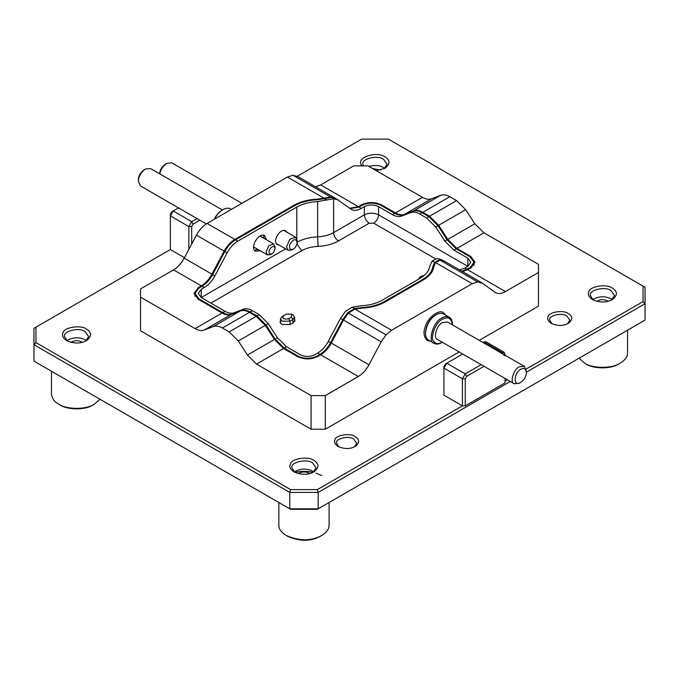 <?xml version="1.0" encoding="UTF-8"?>
<svg xmlns="http://www.w3.org/2000/svg" width="679" height="679" viewBox="0 0 679 679"><rect width="100%" height="100%" fill="white"/><g stroke="black" fill="none" stroke-linecap="round" stroke-linejoin="round"><path stroke-width="1.02" d="M280.469 320.751L280.071 321.999L281.836 324.46L290.357 324.46L293.201 322.814L294.966 320.352L294.567 319.105M222.797 312.62L225.063 311.313C228.483 313.24 231.514 313.723 234.162 312.756L243.311 309.234C245.959 308.274 248.998 308.758 252.41 310.685L250.135 312.001C246.723 310.074 243.693 309.59 241.037 310.549L231.895 314.071C229.239 315.031 226.209 314.547 222.797 312.62L198.947 298.853L195.06 293.438L198.947 288.023L201.986 286.266C206.229 283.72 209.777 279.824 212.646 274.562L214.92 275.878C212.052 281.131 208.504 285.036 204.26 287.582L201.986 286.266M225.063 311.313L201.222 297.538L198.276 293.438L201.222 289.339L204.26 287.582M364.368 206.628C369.104 204.413 373.849 204.413 378.585 206.628L392.479 214.657L394.754 213.342L380.86 205.321C374.604 202.393 368.349 202.393 362.094 205.321L359.055 207.07L361.33 208.385L364.368 206.628L364.368 214.836L333.601 232.6L333.601 198.743L317.611 201.561C309.531 201.969 302.596 203.81 296.799 207.078L237.777 241.155C233.542 243.693 229.986 247.597 227.126 252.86L214.92 275.878M326.854 200.101L324.426 198.709L317.365 199.711C308.504 200.161 300.89 202.181 294.525 205.762L235.503 239.84L237.777 241.155M342.81 319.648L340.535 318.332L345.399 311.389L352.146 307.18L354.574 308.58L347.673 312.705L342.81 319.648L330.605 342.666C327.736 347.92 324.18 351.824 319.945 354.37L316.906 356.127C310.651 359.047 304.396 359.047 298.14 356.127L284.246 348.098L275.148 339.042L265.998 324.961L256.9 315.905L259.174 314.589L268.273 323.645L277.422 337.735L286.521 346.791L284.246 348.098M250.135 312.001L256.9 315.905M254.523 250.279L257.825 249.388M264.156 238.422L263.274 235.121M227.126 252.86L224.851 251.544L212.646 274.562M224.851 251.544C227.72 246.282 231.267 242.386 235.503 239.84M319.945 354.37L317.67 353.055C321.905 350.508 325.462 346.613 328.33 341.35L330.605 342.666M317.67 353.055L314.632 354.811C309.896 357.027 305.151 357.027 300.415 354.811L286.521 346.791M340.535 318.332L328.33 341.35M252.41 310.685L259.174 314.589M286.521 231.972L285.375 230.724C280.113 227.974 271.948 241.495 277.338 244.652L278.984 245.026M266.431 239.738L264.555 235.52C258.64 232.43 249.456 247.631 255.516 251.188L260.099 250.704M394.754 213.342C398.174 215.268 401.204 215.752 403.852 214.793L413.002 211.271C415.65 210.303 418.68 210.787 422.1 212.722L428.865 216.626L437.963 225.683L447.105 239.763L456.203 248.82L470.106 256.84L473.993 262.264L470.106 267.679L461.915 271.286M443.947 260.923L442.946 260.38M444.202 261.109L439.33 259.785L434.653 262.349L432.234 260.948L437.055 258.47L441.927 259.794M350.126 208.58L359.055 207.07M324.426 198.709L331.327 197.428L337.217 199.337M361.33 208.385C357.095 210.736 353.538 210.931 350.67 208.988L336.19 198.743M352.146 307.18L361.389 305.728C369.469 305.321 376.404 303.479 382.201 300.211L420.157 278.297C425.818 274.953 429.001 270.946 429.714 266.287L432.234 260.948M422.431 280.435L422.431 279.612C428.644 275.937 432.141 271.541 432.922 266.423L434.653 262.349M422.431 279.612L384.475 301.518L384.475 302.333M354.574 308.58L361.635 307.579C370.496 307.129 378.11 305.109 384.475 301.518M456.203 248.82L453.937 250.135L467.831 258.156L470.776 262.264L467.831 266.363L464.792 268.12L467.067 269.427M459.641 269.979L464.792 268.12M338.465 200.059L333.601 198.743M351.281 209.378L350.67 208.988M422.1 212.722L419.826 214.029L426.59 217.934L428.865 216.626M419.826 214.029C416.405 212.103 413.375 211.619 410.727 212.578L401.578 216.1C398.929 217.068 395.899 216.584 392.479 214.657M453.937 250.135L444.838 241.079L435.689 226.99L426.59 217.934M311.075 429.23L311.075 395.594L256.535 364.097L283.533 348.514L297.436 356.534C304.158 359.675 310.889 359.675 317.611 356.534L320.658 354.777C324.893 352.231 328.449 348.335 331.31 343.073L343.515 320.055L348.386 313.112L386.045 334.857L381.174 341.8L368.977 364.818C366.108 370.08 362.552 373.976 358.317 376.522L325.292 395.594L325.292 429.23L311.075 429.23L140.536 330.775L140.536 288.923L173.569 269.86C177.805 267.314 181.352 263.41 184.221 258.156L196.426 235.138C199.295 229.875 202.843 225.971 207.087 223.433L287.429 177.041L292.955 175.275L297.826 176.591M311.075 395.594L325.292 395.594M348.386 313.112L354.973 309.115L391.571 330.249L386.045 334.857M354.973 309.115L361.712 308.156C370.819 307.697 378.644 305.618 385.188 301.934L423.136 280.02C429.527 276.243 433.117 271.727 433.923 266.465L435.579 262.578L472.177 283.703L391.571 330.249M435.579 262.578L440.043 260.193L477.702 281.938L472.177 283.703M440.043 260.193L444.915 261.517M479.255 340.34L538.464 306.161L538.464 272.517L505.431 291.588C501.195 293.931 497.648 294.134 494.779 292.182L481.963 282.863L444.304 261.118M482.574 283.262L477.702 281.938M495.381 292.581L494.779 292.182M462.628 271.702L470.819 268.086L474.994 262.264L470.819 256.433L456.916 248.412L447.817 239.356L438.668 225.267L429.569 216.211L422.813 212.306C419.393 210.38 416.363 209.896 413.715 210.855L404.565 214.377C401.917 215.345 398.879 214.861 395.467 212.934L381.564 204.905C374.842 201.765 368.111 201.765 361.389 204.905L358.342 206.662L349.685 208.266M538.464 272.517L538.464 264.309L483.923 232.821L474.825 223.764L465.675 209.675L456.577 200.619L449.812 196.715C446.392 194.788 443.362 194.304 440.713 195.272L431.564 198.794C428.916 199.753 425.886 199.27 422.465 197.343L367.925 165.854L353.708 165.854L320.683 184.917L315.54 186.776M297.215 176.201L335.485 198.336L330.614 197.02L292.955 175.275M330.614 197.487L330.614 197.02L324.027 198.175L287.429 177.041M324.027 198.175L317.288 199.134C308.181 199.592 300.356 201.671 293.812 205.355L234.798 239.432C230.554 241.97 227.007 245.874 224.138 251.137L211.933 274.155C209.064 279.409 205.516 283.313 201.281 285.859L198.234 287.616L194.058 293.438L198.234 299.261L222.084 313.036C225.496 314.963 228.534 315.446 231.183 314.479L240.332 310.957C242.98 309.997 246.01 310.481 249.431 312.408L256.187 316.312L265.285 325.368L274.435 339.458L283.533 348.514M256.535 364.097L247.436 355.041L238.287 340.96L229.188 331.904L222.423 327.999C219.011 326.073 215.973 325.589 213.325 326.548L204.175 330.07C201.527 331.029 198.497 330.546 195.077 328.619L140.536 297.13M445.747 315.192L443.446 312.705C438.914 308.852 427.728 317.976 425.563 325.75C423.034 332.192 423.628 337.132 427.363 340.552L430.673 341.299L427.363 340.552C423.628 337.132 423.034 332.192 425.563 325.75C427.728 317.976 438.914 308.852 443.446 312.705L445.747 315.192M459.157 351.943L325.292 429.23M418.391 279.23L420.038 276.93L421.455 276.115L420.505 278.093M424.154 275.504L421.455 276.115M291.495 314.122L292.921 314.937L294.567 317.237L292.921 319.537L290.077 321.175L282.116 321.175L280.469 318.875L282.116 316.584L283.542 315.76C281.946 318.646 283.652 319.631 288.651 318.714L291.495 317.076L291.495 314.122L286.385 314.122L282.116 316.584M271.973 253.776C273.696 252.698 274.715 250.933 275.029 248.48C273.985 245.306 272.084 245.815 269.325 250.008C268.519 253.369 269.402 254.617 271.973 253.776L270.556 254.591L267.39 254.905L253.64 246.952M293.294 249.091L291.868 249.914L288.1 250.288L286.538 246.833L289.831 239.254L295.637 237.234L297.198 240.68L297.198 242.327C295.857 238.261 293.43 238.915 289.908 244.279C288.881 248.573 290.001 250.178 293.294 249.091L293.294 249.091C295.492 247.716 296.791 245.458 297.198 242.327M159.709 173.824C159.879 170.064 161.772 166.847 165.387 164.174L166.805 163.35C162.799 166.279 160.473 169.801 159.854 173.909M241.919 203.318L171.829 162.85L166.805 163.35M267.39 254.905L266.075 252.011L268.842 245.637L273.722 243.939L275.029 246.842L275.029 248.48M231.378 209.404L230.478 208.886C228.585 207.732 226.073 207.978 222.941 209.633C219.258 212.018 216.482 215.167 214.606 219.088M214.25 219.292C215.973 215.489 218.63 212.4 222.237 210.04L222.941 209.633M138.389 181.327L138.389 179.68C138.491 175.853 140.383 172.568 144.067 169.835L145.493 169.02C140.884 172.432 138.516 176.54 138.389 181.327L140.46 185.919L206.28 223.917M222.339 209.981L150.517 168.519L145.493 169.02M425.461 333.194L425.461 332.37C426.497 324.401 429.807 318.655 435.409 315.141L436.122 314.733C430.121 318.493 426.565 324.647 425.461 333.194C425.58 336.75 426.616 339.05 428.585 340.094L434.263 343.379C427.346 342.224 433.015 321.574 441.8 318.018C444.38 316.414 446.892 316.168 449.345 317.271C451.408 318.587 452.443 320.887 452.46 324.172L452.46 324.986M449.337 317.271L443.659 313.987C441.214 312.892 438.693 313.138 436.122 314.733L435.409 315.141M442.513 342.224L441.8 342.632C438.676 344.287 436.164 344.533 434.271 343.379M452.46 324.876C451.382 318.179 448.064 316.304 442.513 319.249C435.876 321.702 429.544 338.015 433.898 341.452C435.443 343.905 438.286 344.177 442.411 342.275M524.281 366.337L447.537 322.033L442.513 322.525C436.656 324.901 432.871 338.668 437.488 339.441L514.232 383.745C509.615 382.973 513.4 369.206 519.257 366.838L524.281 366.337L526.361 370.938L526.361 372.576C525.775 368.705 523.874 367.611 520.674 369.3C513.774 372.941 512.925 387.344 520.674 382.421C524.366 379.688 526.259 376.412 526.361 372.576M520.674 382.421L519.257 383.245L514.232 383.745M510.319 381.479L318.179 492.411L318.179 508.817L645.05 320.106L645.05 303.7L526.361 372.219M178.543 207.91L173.221 210.982L170.378 215.905L170.378 249.541L35.962 327.151L35.962 342.598L290.595 489.61L289.763 492.411L33.95 344.72L33.95 361.135L289.763 508.817L289.763 492.411L318.179 492.411L317.348 489.61L462.407 405.855L462.407 378.78L465.251 373.857L481.182 364.665M645.05 320.106L317.348 509.301L290.595 509.301L33.95 361.135M86.53 329.128C91.886 332.506 91.886 336.334 86.53 340.62C80.64 343.812 74.003 343.812 66.635 340.62C62.85 337.981 61.636 335.367 62.994 332.769C63.792 327.286 81.09 324.604 86.53 329.128M355.134 436.614C359.726 439.508 359.726 442.793 355.134 446.459C350.084 449.201 344.397 449.201 338.083 446.459C334.832 444.202 333.788 441.961 334.959 439.737C335.638 435.035 350.466 432.744 355.134 436.614M313.919 460.413C319.274 463.782 319.274 467.61 313.919 471.897C308.028 475.096 301.391 475.096 294.024 471.897C290.23 469.265 289.016 466.651 290.383 464.054C291.181 458.563 308.478 455.889 313.919 460.413M568.306 313.545C572.898 316.431 572.898 319.716 568.306 323.391C563.256 326.124 557.569 326.124 551.255 323.391C548.004 321.125 546.96 318.884 548.131 316.66C548.819 311.958 563.638 309.666 568.306 313.545M612.365 288.108C617.72 291.478 617.72 295.306 612.365 299.592C606.466 302.792 599.837 302.792 592.47 299.592C588.676 296.961 587.462 294.338 588.829 291.749C589.627 286.258 606.916 283.584 612.365 288.108M362.162 165.854C354.277 158.504 375.521 150.415 384.976 156.824C390.332 160.202 390.332 164.029 384.976 168.316L376.251 170.658M526.149 369.062L643.038 301.578L643.038 286.122L388.405 139.119L361.652 139.119L297.317 176.26M484.025 366.304L466.677 376.319L465.251 378.78L465.251 405.855L505.049 382.888L505.049 378.441L505.049 381.242L507.476 379.841M290.595 489.61L317.348 489.61M380.69 170.005L372.669 168.587M384.772 168.316L383.559 167.492C379.79 165.294 374.901 164.938 368.909 166.414M384.212 168.723L387.089 164.208L383.559 159.285C377.575 154.617 361.007 158.954 362.968 164.208L363.307 165.854M608.078 301.289L607.391 300.822C603.945 299.142 600.397 299.295 596.756 301.289M612.161 299.592L610.939 298.768C605.006 295.874 598.912 296.154 592.674 299.592M611.601 299.999L614.478 295.492L610.939 290.57C604.964 285.901 588.387 290.23 590.357 295.492L593.234 299.999M82.244 342.309L81.556 341.851C78.119 340.162 74.571 340.315 70.922 342.309M86.326 340.62L85.113 339.797C79.171 336.903 73.086 337.174 66.839 340.62M85.766 341.028L88.643 336.512L85.113 331.59C79.137 326.922 62.561 331.259 64.522 336.512L67.399 341.028M309.632 473.594L308.945 473.127C305.499 471.447 301.96 471.599 298.31 473.594M313.715 471.897L312.501 471.082C306.56 468.179 300.474 468.459 294.228 471.897M313.155 472.312L316.032 467.797L312.501 462.874C306.518 458.206 289.95 462.535 291.911 467.797L294.788 472.312M567.534 323.798L569.825 320.106L566.889 316.007C561.906 312.111 548.097 315.727 549.727 320.106L552.027 323.798M354.362 446.875L356.653 443.183L353.708 439.075C348.734 435.188 334.917 438.795 336.555 443.183L338.855 446.875M643.038 286.122L645.05 287.285L645.05 303.7L643.038 301.578M35.962 342.598L33.95 344.72L33.95 328.313L35.962 327.151M290.595 509.301L289.763 508.817L318.179 508.817L317.348 509.301M579.026 358.223L584.653 363.18C591.324 368.06 610.676 369.351 620.182 363.18C625.206 360.057 627.659 356.636 627.54 352.927L627.54 330.215M584.653 363.18L586.07 364.003L584.653 363.18M620.182 363.18L618.756 364.003C610.014 369.682 592.215 368.485 586.07 364.003M51.46 371.243L51.46 393.947C51.918 398.403 54.371 401.824 58.818 404.209C65.498 409.081 84.85 410.379 94.347 404.209L99.974 399.252M58.818 404.209L60.244 405.032L58.818 404.209M94.347 404.209L92.93 405.032C84.188 410.71 66.381 409.513 60.244 405.032M278.848 502.519L278.848 525.232C278.763 528.933 281.216 532.353 286.207 535.485C299.363 541.197 311.211 541.197 321.736 535.485C326.463 532.726 328.916 529.306 329.094 525.24L329.094 502.519M294.839 472.338C301.238 471.022 307.332 471.022 313.112 472.338M316.032 473.119L321.736 475.589M321.736 535.485L320.318 536.308C310.634 541.553 299.736 541.553 287.624 536.308L286.207 535.485M170.378 214.258L170.378 215.905L170.378 214.258L171.804 211.797L173.221 210.982L191.699 221.643L197.02 218.57M188.855 249.414L188.855 226.565L191.699 221.643L193.116 224.104L191.699 226.565L191.699 244.05M170.378 249.541L184.476 257.68M199.864 220.217L193.116 224.104M501.28 353.055L504.217 352.325L505.049 355.236M443.939 366.473L445.356 364.012L446.782 363.197L443.939 368.12L443.939 366.473L443.939 395.195L462.407 405.855L465.251 405.855M505.049 354.166L505.049 355.804L503.623 354.99M504.217 352.325L485.74 341.664L482.803 342.394M462.705 353.997L446.782 363.197L465.251 373.857L466.677 376.319M210.889 303.123L301.629 250.729C306.229 248.141 311.729 246.681 318.128 246.358C326.005 245.951 332.769 244.16 338.431 240.969L369.206 223.204L373.747 223.204L435.392 258.792M347.673 313.919L347.673 312.705M316.906 356.127L316.906 356.916M198.947 298.853L198.947 299.677M298.14 356.916L298.14 356.127M296.799 207.078L296.799 238.567M285.587 248.837L201.222 297.538L201.222 289.339M439.33 259.785L439.33 260.269M470.106 268.494L470.106 267.679M432.922 266.423L432.922 270.047M361.635 308.164L361.635 307.579M467.831 258.156L467.831 266.363L378.585 214.836L378.585 206.628M338.431 240.969C335.519 238.932 333.907 236.139 333.601 232.6C329.145 235.112 323.815 236.53 317.611 236.844L317.611 201.561M318.128 246.358L317.611 236.844C309.531 237.251 302.596 239.093 296.799 242.361M373.747 223.204C376.667 221.167 378.271 218.375 378.585 214.836C373.849 212.62 369.104 212.62 364.368 214.836C364.674 218.375 366.287 221.167 369.206 223.204M301.629 250.729L296.978 243.965M444.838 241.079L447.105 239.763M437.963 225.683L435.689 226.99M410.727 212.578L413.002 211.271M403.852 214.793L401.578 216.1M234.162 312.756L231.895 314.071M241.037 310.549L243.311 309.234M268.273 323.645L265.998 324.961M275.148 339.042L277.422 337.735M320.658 354.777L358.317 376.522M331.31 343.073L368.977 364.818M343.515 320.055L381.174 341.8M467.772 269.843L505.431 291.588M358.342 206.662L320.683 184.917M234.798 239.432L207.087 223.433M224.138 251.137L196.426 235.138M211.933 274.155L184.221 258.156M201.281 285.859L173.569 269.86M456.916 248.412L483.923 232.821M447.817 239.356L474.825 223.764M438.668 225.267L465.675 209.675M429.569 216.211L456.577 200.619M422.813 212.306L449.812 196.715M413.715 210.855L440.713 195.272M404.565 214.377L431.564 198.794M395.467 212.934L422.465 197.343M247.436 355.041L274.435 339.458M238.287 340.96L265.285 325.368M229.188 331.904L256.187 316.312M222.423 327.999L249.431 312.408M213.325 326.548L240.332 310.957M204.175 330.07L231.183 314.479M195.077 328.619L222.084 313.036M293.812 206.178L293.812 205.355M198.234 287.616L198.234 288.465M361.389 205.729L361.389 204.905M381.564 204.905L381.564 205.729M470.819 257.29L470.819 256.433M317.288 199.134L317.288 199.711M292.921 322.983L292.921 319.537L291.495 317.076M290.077 324.613L290.077 321.175L288.651 318.714M191.699 226.565L188.855 226.565L170.378 215.905M465.251 378.78L462.407 378.78L443.939 368.12M503.122 354.124L502.205 352.528L483.728 341.86M195.06 293.438L195.06 296.477M473.993 262.264L473.993 265.294M294.567 317.237L294.567 321.608M280.469 318.875L280.469 323.246M288.1 250.288L276.183 243.405M283.72 230.351L295.637 237.234M259.972 236.003L273.722 243.939M173.221 210.982L171.804 211.797M446.782 363.197L445.356 364.012"/></g></svg>

